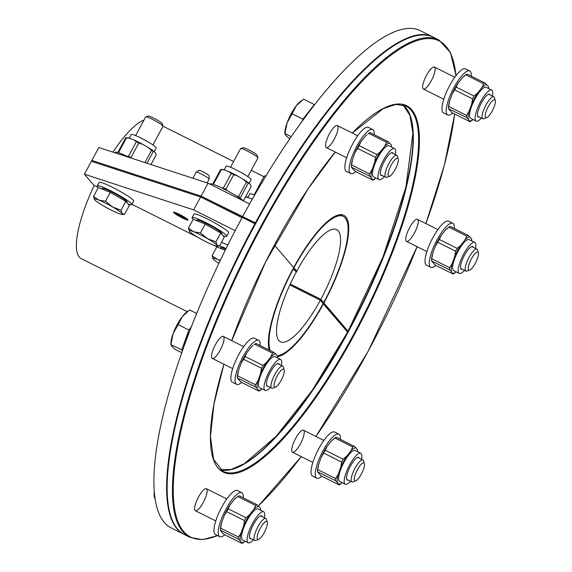<?xml version="1.0" encoding="UTF-8"?>
<svg xmlns="http://www.w3.org/2000/svg" width="572" height="572" viewBox="0 0 572 572"><rect width="100%" height="100%" fill="white"/><g stroke="black" fill="none" stroke-linecap="round" stroke-linejoin="round"><path stroke-width="0.86" d="M293.901 267.868L296.732 271.185A62.756 17.189 -63.4 0 1 336.629 229.587A62.756 17.189 -63.4 0 1 320.82 299.37L323.659 302.688A77.52 21.235 116.6 0 0 343.236 216.388A77.52 21.235 116.6 0 0 293.901 267.868M143.972 120.091A77.52 21.235 116.6 0 0 112.913 152.123M255.334 223.266L201.079 196.117L91.842 160.432L201.079 196.117L255.505 222.944M296.232 272.108L296.854 271.321L274.417 245.073L293.665 267.596A78.75 21.572 -63.4 0 1 343.786 215.287A78.75 21.572 -63.4 0 1 323.895 302.967L348.391 331.631L320.706 299.235L320.241 300.093L347.926 332.489L323.123 303.675M433.254 37.151A278.085 76.183 116.6 0 0 432.997 37.023A278.085 76.183 116.6 0 0 255.405 222.83M432.997 37.023L420.291 30.666A278.085 76.183 116.6 0 0 242.707 216.473M208.058 183.212L98.82 147.519L91.377 161.29L200.615 196.975L208.058 183.212L249.578 203.989M277.191 355.67A77.52 21.235 116.6 0 0 323.194 303.546L320.356 300.236L289.84 284.963M320.356 300.236A62.756 17.189 -63.4 0 1 280.459 341.827A62.756 17.189 -63.4 0 1 296.267 272.05L293.129 268.583M293.436 268.733A77.52 21.235 116.6 0 0 270.241 350.557M94.208 185.435A77.52 21.235 116.6 0 0 81.245 258.651L187.258 311.697M255.04 223.809L242.235 217.331A278.085 76.183 116.6 0 0 171.4 528.042L184.098 534.398A278.085 76.183 116.6 0 0 184.363 534.527M269.14 350.007A78.75 21.572 -63.4 0 1 293.2 268.454L296.389 272.186M254.94 223.688A278.085 76.183 116.6 0 0 184.098 534.398M323.43 303.825A78.75 21.572 -63.4 0 1 277.542 356.699M192.857 178.242L196.153 172.143A7.386 0.815 28.4 0 1 196.196 172.108L199.085 170.349A5.677 0.629 28.4 0 1 204.347 172.522A5.677 0.629 28.4 0 1 209.052 175.733L209.159 179.115A7.386 0.815 28.4 0 1 209.145 179.172L207.128 182.904M196.196 172.108A7.386 0.815 28.4 0 1 203.039 174.939A7.386 0.815 28.4 0 1 209.159 179.115M181.338 215.851L180.874 216.709A4.433 0.486 28.4 0 1 176.884 214A4.433 0.486 28.4 0 1 181.017 215.673A4.433 0.486 28.4 0 1 184.677 218.211A4.433 0.486 28.4 0 1 181.71 217.138L182.153 216.316M181.517 215.951L180.874 216.709M181.71 217.138L181.946 217.424A5.677 0.629 28.4 0 0 185.743 218.84L186.393 218.44M180.924 216.895A5.677 0.629 28.4 0 1 175.776 213.449A5.677 0.629 28.4 0 1 181.081 215.558A5.677 0.629 28.4 0 1 185.743 218.84M179.2 214.257A8.244 0.908 28.4 0 1 188.031 220.027A8.244 0.908 28.4 0 1 180.344 216.91A8.244 0.908 28.4 0 1 173.53 212.183A8.244 0.908 28.4 0 1 179.2 214.257M242.035 217.71L200.615 196.975L91.377 161.29L84.399 174.203L193.636 209.888L200.615 196.975L242.035 217.71M98.334 187.502L93.844 185.257L84.399 174.203M193.636 209.888L235.163 230.673M216.859 246.818L213.578 245.173M198.041 237.394L131.989 204.34M237.938 176.197A16.281 1.802 -151.6 0 0 228.678 171.564L231.238 173.459A17.696 1.959 -151.6 0 1 233.726 174.703L237.938 176.197L243.014 179.122L246.446 182.046A17.696 1.959 -151.6 0 1 248.177 183.226L240.283 197.826A17.696 1.959 -151.6 0 0 238.553 196.639L246.446 182.046M249.127 183.283L251.094 179.644A14.157 1.566 -151.6 0 0 235.921 169.734A14.157 1.566 -151.6 0 0 226.19 166.18L224.224 169.812M233.726 174.703L225.84 189.303A17.696 1.959 -151.6 0 0 223.345 188.052L231.238 173.459M243.429 200.772L251.079 186.629L250.593 184.892L249.435 183.533A16.281 1.802 -151.6 0 0 243.014 179.122M221.421 169.519L213.528 184.112A17.696 1.959 -151.6 0 0 212.77 184.055L220.656 169.462A17.696 1.959 -151.6 0 1 220.771 169.455A17.696 1.959 -151.6 0 1 221.421 169.519L224.76 169.991L228.678 171.564M225.84 189.303L227.563 190.869M221.707 187.902L223.345 188.052M236.565 196.017L238.553 196.639M240.283 197.826L240.426 198.52M213.528 184.112L214.135 184.634M248.177 183.226L249.435 183.533M224.76 169.991A16.281 1.802 -151.6 0 0 222.365 169.426L220.771 169.455M193.407 219.326A19.691 2.174 28.4 0 1 192.12 217.553A19.691 2.174 28.4 0 1 210.475 225.003A19.691 2.174 28.4 0 1 226.762 236.279A19.691 2.174 28.4 0 1 222.994 235.671M192.12 217.553L193.987 214.107A19.691 2.174 28.4 0 1 212.341 221.557A19.691 2.174 28.4 0 1 228.621 232.84L226.762 236.279M230.516 167.238L240.605 148.584A9.846 1.087 28.4 0 1 240.719 148.505A9.846 1.087 28.4 0 1 249.785 152.309A9.846 1.087 28.4 0 1 257.929 157.808A9.846 1.087 28.4 0 1 257.922 157.944L247.833 176.605M257.929 157.808L257.157 155.291A7.958 0.879 -151.6 0 0 250.579 150.836A7.958 0.879 -151.6 0 0 243.25 147.769L240.719 148.505M189.518 231.438L188.424 228.114L193.736 231.767A15.995 1.766 -151.6 0 0 189.303 231.152A15.995 1.766 -151.6 0 0 189.518 231.438A15.995 1.766 -151.6 0 0 199.056 237.988A15.995 1.766 -151.6 0 0 212.813 244.873A15.995 1.766 -151.6 0 0 216.924 246.082A15.995 1.766 -151.6 0 0 217.031 245.202L219.484 246.031L216.924 246.082M200.407 232.926L207.493 238.653A15.995 1.766 -151.6 0 0 193.736 231.767L200.407 232.926L205.198 224.06L220.728 233.018L224.274 237.165L219.484 246.031M215.937 241.885L217.031 245.202A15.995 1.766 -151.6 0 0 207.493 238.653L215.937 241.885L220.728 233.018M188.424 228.114L193.214 219.248L205.198 224.06M196.589 220.606L196.854 220.113A14.307 1.58 28.4 0 1 210.196 225.525A14.307 1.58 28.4 0 1 222.029 233.719L221.757 234.227M243.786 201.087A19.691 2.174 -151.6 0 0 224.939 189.504A19.691 2.174 -151.6 0 0 210.274 183.991L210.131 184.248M154.218 151.601L156.185 147.969A14.157 1.566 -151.6 0 0 144.473 139.854A14.157 1.566 -151.6 0 0 131.274 134.499L129.308 138.131M130.924 157.622A17.696 1.959 -151.6 0 0 128.435 156.37L136.329 141.777A17.696 1.959 -151.6 0 1 138.817 143.021L130.924 157.622L131.553 158.215M126.798 156.22L128.435 156.37M126.512 137.838L118.618 152.431A17.696 1.959 -151.6 0 0 117.853 152.374L125.747 137.78A17.696 1.959 -151.6 0 1 125.861 137.773A17.696 1.959 -151.6 0 1 126.512 137.838L129.844 138.31L133.762 139.883L136.329 141.777M144.93 162.584L151.537 150.364A17.696 1.959 -151.6 0 1 153.26 151.551L146.94 163.242M150.965 164.557L156.163 154.948L155.677 153.21L154.519 151.852A16.281 1.802 -151.6 0 0 148.105 147.44L151.537 150.364M118.618 152.431L119.226 152.953M153.26 151.551L154.519 151.852M138.817 143.021L143.021 144.516L148.105 147.44M143.021 144.516A16.281 1.802 -151.6 0 0 133.762 139.883M129.844 138.31A16.281 1.802 -151.6 0 0 127.456 137.745L125.861 137.773M98.498 187.645A19.691 2.174 28.4 0 1 97.211 185.871A19.691 2.174 28.4 0 1 110.754 190.812A19.691 2.174 28.4 0 1 131.846 204.597A19.691 2.174 28.4 0 1 128.085 203.989M97.211 185.871L99.07 182.432A19.691 2.174 28.4 0 1 112.612 187.373A19.691 2.174 28.4 0 1 133.712 201.158L131.846 204.597M135.607 135.564L145.696 116.902A9.846 1.087 28.4 0 1 145.81 116.824A9.846 1.087 28.4 0 1 152.467 119.369A9.846 1.087 28.4 0 1 163.02 126.126A9.846 1.087 28.4 0 1 163.013 126.262L152.924 144.923M163.02 126.126L162.248 123.609A7.958 0.879 -151.6 0 0 153.718 118.147A7.958 0.879 -151.6 0 0 148.341 116.087L145.81 116.824M112.584 206.971L121.028 210.203L122.122 213.52A15.995 1.766 -151.6 0 0 112.584 206.971A15.995 1.766 -151.6 0 0 98.827 200.086L105.498 201.244L112.584 206.971M122.122 213.52L124.567 214.35L122.008 214.407A15.995 1.766 -151.6 0 0 122.122 213.52M94.609 199.757L93.508 196.432L98.827 200.086A15.995 1.766 -151.6 0 0 94.394 199.471A15.995 1.766 -151.6 0 0 94.609 199.757A15.995 1.766 -151.6 0 0 104.147 206.306A15.995 1.766 -151.6 0 0 117.903 213.192A15.995 1.766 -151.6 0 0 122.008 214.407M105.498 201.244L110.289 192.378L98.305 187.566L93.508 196.432M110.289 192.378L125.819 201.337L121.028 210.203M125.819 201.337L129.365 205.484L124.567 214.35M101.673 188.924L101.945 188.431A14.307 1.58 28.4 0 1 111.783 192.02A14.307 1.58 28.4 0 1 127.12 202.045L126.848 202.545M129.451 157.529A19.691 2.174 -151.6 0 0 128.9 157.25A19.691 2.174 -151.6 0 0 115.358 152.309L115.079 152.831M254.633 195.081A14.157 1.566 -151.6 0 0 249.807 193.815L247.84 197.447M245.374 197.176L248.377 197.619L252.281 199.192M248.377 197.619A16.281 1.802 -151.6 0 0 245.981 197.061L245.431 197.068M217.024 246.961A19.691 2.174 28.4 0 1 216.03 245.96M219.591 245.824A19.691 2.174 28.4 0 1 226.069 248.57M221.45 242.385A19.691 2.174 28.4 0 1 227.813 245.073M254.132 194.873L264.221 176.212A9.846 1.087 28.4 0 1 264.335 176.14A9.846 1.087 28.4 0 1 265.665 176.369M220.191 260.618A15.995 1.766 -151.6 0 0 217.353 259.402L220.37 260.246M212.913 258.766L212.927 258.787A15.995 1.766 -151.6 0 0 213.134 259.066L212.04 255.748L217.353 259.402A15.995 1.766 -151.6 0 0 212.927 258.787M213.134 259.066A15.995 1.766 -151.6 0 0 218.89 263.342M225.232 250.257L216.831 246.882L212.04 255.748M220.206 248.234L220.47 247.74A14.307 1.58 28.4 0 1 225.754 249.199M289.868 284.899L320.241 300.093M290.283 284.005L320.706 299.235M260.167 345.517A24.61 6.742 116.6 0 0 258.658 340.333L254.426 338.216A24.61 6.742 116.6 0 0 238.031 355.941A24.61 6.742 116.6 0 0 231.782 381.738A24.61 6.742 116.6 0 0 232.404 382.232L236.636 384.348A24.61 6.742 116.6 0 0 241.684 382.446M258.658 340.333A24.61 6.742 116.6 0 0 242.263 358.065A24.61 6.742 116.6 0 0 236.014 383.855A24.61 6.742 116.6 0 0 236.636 384.348M284.191 369.869L283.376 367.031A12.305 3.368 116.6 0 0 282.747 366.144A12.305 3.368 116.6 0 0 274.224 375.64A12.305 3.368 116.6 0 0 271.729 388.152A12.305 3.368 116.6 0 0 272.815 388.123L275.575 387.08A10.039 2.753 -63.4 0 1 276.726 376.891A10.039 2.753 -63.4 0 1 284.191 369.869A10.039 2.753 -63.4 0 1 281.109 380.38A10.039 2.753 -63.4 0 1 275.575 387.08M196.704 313.52L189.611 309.967L182.354 316.538A19.691 5.391 -63.4 0 1 186.257 312.469L187.666 311.39M178.121 324.624L173.051 333.755A19.691 5.391 -63.4 0 1 182.354 316.538L178.121 324.624L188.889 330.015L181.76 349.778L182.525 350.665M181.76 349.778L170.906 344.737L170.935 343.1A19.691 5.391 -63.4 0 1 173.051 333.755L170.999 344.394L171.671 346.189L175.361 349.499L181.796 352.717M191.413 326.798L188.889 330.015M189.654 331.338A18.004 4.934 116.6 0 0 184.291 345.724M277.234 363.678A12.441 3.411 -63.4 0 1 278.171 363.706A12.441 3.411 -63.4 0 1 278.557 364.049M267.546 386.057A12.441 3.411 -63.4 0 1 267.038 385.95A12.441 3.411 -63.4 0 1 266.452 385.221M268.104 386.336A12.706 3.482 -63.4 0 1 266.502 385.392A12.706 3.482 -63.4 0 1 269.719 373.387A12.706 3.482 -63.4 0 1 277.399 363.613A12.706 3.482 -63.4 0 1 279.115 364.328M270.32 387.444A17.332 4.748 -63.4 0 1 265.079 390.44A17.332 4.748 -63.4 0 1 269.512 371.049A17.332 4.748 -63.4 0 1 280.587 359.445A17.332 4.748 -63.4 0 1 281.331 365.437M265.079 390.44L259.509 387.652A17.332 4.748 -63.4 0 1 263.935 368.268A17.332 4.748 -63.4 0 1 275.018 356.656L280.587 359.445M277.363 355.87A20.113 5.513 -63.4 0 1 277.527 357.729L277.363 355.87L273.874 352.373A21.865 5.992 -63.4 0 0 272.587 353.153L270.735 357.057L266.559 362.383L262.97 365.422A21.865 5.992 -63.4 0 0 261.454 368.225L260.632 373.344A20.113 5.513 -63.4 0 1 266.559 362.383M260.632 373.344L258.043 380.523L255.491 384.77L237.609 375.825L238.424 370.706L241.019 363.527A20.113 5.513 -63.4 0 1 246.94 352.567L251.115 347.24A20.113 5.513 -63.4 0 1 253.046 345.474L251.115 347.24M238.424 370.706A20.113 5.513 -63.4 0 0 237.387 376.769L237.366 377.992L255.262 386.801L257.164 388.438A20.113 5.513 -63.4 0 1 258.043 380.523M257.164 388.438L258.916 391.069L241.034 382.125L237.366 377.992M262.012 388.91A20.113 5.513 -63.4 0 1 261.862 389.024A20.113 5.513 -63.4 0 1 258.751 390.297M270.735 357.057A20.113 5.513 -63.4 0 1 275.775 354.018M258.916 391.069A21.865 5.992 -63.4 0 0 260.21 390.29L261.862 389.024M272.587 353.153L254.704 344.208A21.865 5.992 -63.4 0 1 255.999 343.429L273.874 352.373M261.454 368.225L243.572 359.28L241.019 363.527M255.262 386.801A21.865 5.992 -63.4 0 1 255.491 384.77M254.704 344.208L254.125 344.644M246.94 352.567L245.088 356.478L262.97 365.422M237.387 377.849A21.865 5.992 -63.4 0 1 237.609 375.825M243.572 359.28A21.865 5.992 -63.4 0 1 245.088 356.478M374.174 134.663A24.61 6.742 116.6 0 0 372.665 129.486L368.432 127.363A24.61 6.742 116.6 0 0 347.511 155.348A24.61 6.742 116.6 0 0 346.403 171.378L350.643 173.502A24.61 6.742 116.6 0 0 355.691 171.6M372.665 129.486A24.61 6.742 116.6 0 0 351.744 157.464A24.61 6.742 116.6 0 0 350.643 173.502M398.198 159.016L397.383 156.177A12.305 3.368 116.6 0 0 396.746 155.298A12.305 3.368 116.6 0 0 388.231 164.793A12.305 3.368 116.6 0 0 385.735 177.306A12.305 3.368 116.6 0 0 386.822 177.277L389.582 176.233A10.039 2.753 -63.4 0 1 390.733 166.044A10.039 2.753 -63.4 0 1 398.198 159.016A10.039 2.753 -63.4 0 1 395.917 167.968A10.039 2.753 -63.4 0 1 390.04 176.004A10.039 2.753 -63.4 0 1 389.582 176.233M291.234 136.665L285.006 133.541L284.913 133.891L284.935 132.254A19.691 5.391 -63.4 0 1 287.058 122.901L285.006 133.541L285.671 135.342L289.747 138.839M314.564 104.719L303.618 99.12L296.36 105.691A19.691 5.391 -63.4 0 1 300.264 101.623L301.666 100.543M292.128 113.778L287.058 122.901A19.691 5.391 -63.4 0 1 296.36 105.691L292.128 113.778L302.895 119.169L302.166 121.192M314.378 104.504L302.895 119.169M391.234 152.831A12.441 3.411 -63.4 0 1 392.178 152.86A12.441 3.411 -63.4 0 1 392.564 153.203M381.553 175.211A12.441 3.411 -63.4 0 1 381.045 175.103A12.441 3.411 -63.4 0 1 380.459 174.367M382.11 175.49A12.706 3.482 -63.4 0 1 380.502 174.546A12.706 3.482 -63.4 0 1 383.726 162.541A12.706 3.482 -63.4 0 1 391.405 152.76A12.706 3.482 -63.4 0 1 393.121 153.482M384.327 176.598A17.332 4.748 -63.4 0 1 379.086 179.594A17.332 4.748 -63.4 0 1 381.109 165.158A17.332 4.748 -63.4 0 1 392.27 149.027A17.332 4.748 -63.4 0 1 394.594 148.598A17.332 4.748 -63.4 0 1 395.338 154.59M379.086 179.594L373.516 176.805A17.332 4.748 -63.4 0 1 375.539 162.369A17.332 4.748 -63.4 0 1 386.701 146.239A17.332 4.748 -63.4 0 1 389.024 145.81L394.594 148.598M391.37 145.023A20.113 5.513 -63.4 0 1 391.534 146.875L391.37 145.023L387.88 141.527A21.865 5.992 -63.4 0 0 386.586 142.306L384.734 146.21A20.113 5.513 -63.4 0 1 389.782 143.172M384.734 146.21L380.566 151.537L376.977 154.576L359.094 145.624L360.946 141.72L365.122 136.393A20.113 5.513 -63.4 0 1 367.052 134.627L365.122 136.393M374.639 162.491L372.05 169.677A20.113 5.513 -63.4 0 0 371.171 177.592L369.269 175.947L351.372 167.146L351.394 165.923A20.113 5.513 -63.4 0 1 352.431 159.86L355.019 152.681L357.579 148.434L375.454 157.379L374.639 162.491A20.113 5.513 -63.4 0 1 380.566 151.537M371.171 177.592L372.923 180.223L355.04 171.278L351.372 167.146M376.018 178.056A20.113 5.513 -63.4 0 1 375.868 178.171A20.113 5.513 -63.4 0 1 372.758 179.451M352.431 159.86L351.616 164.972L369.491 173.924L372.05 169.677M386.586 142.306L368.711 133.355L368.125 133.798M369.269 175.947A21.865 5.992 -63.4 0 1 369.491 173.924M372.923 180.223A21.865 5.992 -63.4 0 0 374.21 179.444L375.868 178.171M375.454 157.379A21.865 5.992 -63.4 0 1 376.977 154.576M368.711 133.355A21.865 5.992 -63.4 0 1 370.005 132.575L387.88 141.527M357.579 148.434A21.865 5.992 -63.4 0 1 359.094 145.624M355.019 152.681A20.113 5.513 -63.4 0 1 360.946 141.72M351.387 167.003A21.865 5.992 -63.4 0 1 351.616 164.972M471.264 76.147A24.61 6.742 116.6 0 0 469.755 70.964L465.522 68.847A24.61 6.742 116.6 0 0 456.234 75.311A24.61 6.742 116.6 0 0 444.172 98.048A24.61 6.742 116.6 0 0 443.5 112.863L447.733 114.979A24.61 6.742 116.6 0 0 452.781 113.084M469.755 70.964A24.61 6.742 116.6 0 0 460.467 77.427A24.61 6.742 116.6 0 0 448.412 100.164A24.61 6.742 116.6 0 0 447.733 114.979M495.288 100.5L494.473 97.662A12.305 3.368 116.6 0 0 493.836 96.775A12.305 3.368 116.6 0 0 487.201 102.896A12.305 3.368 116.6 0 0 482.117 115.716A12.305 3.368 116.6 0 0 482.825 118.783A12.305 3.368 116.6 0 0 483.912 118.761L486.672 117.71A10.039 2.753 -63.4 0 1 485.206 115.229A10.039 2.753 -63.4 0 1 490.09 103.639A10.039 2.753 -63.4 0 1 495.288 100.5A10.039 2.753 -63.4 0 1 492.742 109.988A10.039 2.753 -63.4 0 1 486.672 117.71M478.642 116.688A12.441 3.411 -63.4 0 1 478.135 116.588A12.441 3.411 -63.4 0 1 477.548 115.851M488.331 94.316A12.441 3.411 -63.4 0 1 489.267 94.337A12.441 3.411 -63.4 0 1 489.653 94.68M479.2 116.967A12.706 3.482 -63.4 0 1 477.591 116.023A12.706 3.482 -63.4 0 1 477.513 113.771A12.706 3.482 -63.4 0 1 481.853 102.066A12.706 3.482 -63.4 0 1 488.495 94.244A12.706 3.482 -63.4 0 1 490.211 94.959M481.417 118.075A17.332 4.748 -63.4 0 1 476.176 121.078A17.332 4.748 -63.4 0 1 479.686 103.453A17.332 4.748 -63.4 0 1 491.684 90.083A17.332 4.748 -63.4 0 1 492.685 94.401A17.332 4.748 -63.4 0 1 492.428 96.067M476.176 121.078L470.606 118.29A17.332 4.748 -63.4 0 1 474.116 100.665A17.332 4.748 -63.4 0 1 486.114 87.294L491.684 90.083M488.624 88.36L488.459 86.508A20.113 5.513 -63.4 0 1 488.624 88.36A20.113 5.513 -63.4 0 1 488.617 88.546M488.459 86.508L484.97 83.004L467.095 74.06A21.865 5.992 -63.4 0 0 465.801 74.839L462.212 77.878A20.113 5.513 -63.4 0 1 464.142 76.112L465.222 75.282M465.801 74.839L483.676 83.784L481.831 87.688A20.113 5.513 -63.4 0 1 486.872 84.649M481.831 87.688L477.656 93.021L474.066 96.053L456.184 87.108L458.036 83.205L462.212 77.878M471.728 103.975L469.14 111.161A20.113 5.513 -63.4 0 0 468.261 119.076L466.359 117.432L448.462 108.63L448.484 107.407A20.113 5.513 -63.4 0 1 449.521 101.344L452.116 94.158L454.668 89.911L472.543 98.863L471.728 103.975A20.113 5.513 -63.4 0 1 477.656 93.021M468.261 119.076L470.012 121.7L452.13 112.755L448.462 108.63M473.108 119.541A20.113 5.513 -63.4 0 1 472.958 119.655A20.113 5.513 -63.4 0 1 469.848 120.928M469.14 111.161L466.58 115.401L448.705 106.456L449.521 101.344M470.012 121.7A21.865 5.992 -63.4 0 0 471.307 120.928L472.958 119.655M472.543 98.863A21.865 5.992 -63.4 0 1 474.066 96.053M466.359 117.432A21.865 5.992 -63.4 0 1 466.58 115.401M483.676 83.784A21.865 5.992 -63.4 0 1 484.97 83.004M454.668 89.911A21.865 5.992 -63.4 0 1 456.184 87.108M452.116 94.158A20.113 5.513 -63.4 0 1 458.036 83.205M448.477 108.487A21.865 5.992 -63.4 0 1 448.705 106.456M454.347 228.478A24.61 6.742 116.6 0 0 453.46 223.788A24.61 6.742 116.6 0 0 452.845 223.294L448.612 221.178A24.61 6.742 116.6 0 0 431.567 240.168A24.61 6.742 116.6 0 0 426.583 265.193L430.816 267.31A24.61 6.742 116.6 0 0 435.864 265.408M452.845 223.294A24.61 6.742 116.6 0 0 435.8 242.285A24.61 6.742 116.6 0 0 430.816 267.31M478.371 252.831L477.556 249.993A12.305 3.368 116.6 0 0 476.926 249.106A12.305 3.368 116.6 0 0 469.054 257.343A12.305 3.368 116.6 0 0 465.908 271.114A12.305 3.368 116.6 0 0 466.995 271.085L469.762 270.041A10.039 2.753 -63.4 0 1 471.442 258.83A10.039 2.753 -63.4 0 1 478.371 252.831A10.039 2.753 -63.4 0 1 475.825 262.312A10.039 2.753 -63.4 0 1 469.762 270.041M461.726 269.019A12.441 3.411 -63.4 0 1 461.218 268.919A12.441 3.411 -63.4 0 1 460.639 268.182M471.414 246.639A12.441 3.411 -63.4 0 1 472.35 246.668A12.441 3.411 -63.4 0 1 472.737 247.011M462.283 269.298A12.706 3.482 -63.4 0 1 460.682 268.354A12.706 3.482 -63.4 0 1 464.578 255.055A12.706 3.482 -63.4 0 1 471.578 246.575A12.706 3.482 -63.4 0 1 473.294 247.29M464.5 270.406A17.332 4.748 -63.4 0 1 459.259 273.402A17.332 4.748 -63.4 0 1 462.769 255.784A17.332 4.748 -63.4 0 1 474.774 242.406A17.332 4.748 -63.4 0 1 475.511 248.398M459.259 273.402L453.689 270.62A17.332 4.748 -63.4 0 1 457.2 252.996A17.332 4.748 -63.4 0 1 469.204 239.618L474.774 242.406M471.707 240.69L471.542 238.831A20.113 5.513 -63.4 0 1 471.707 240.69A20.113 5.513 -63.4 0 1 471.707 240.876M471.542 238.831L468.06 235.335L450.178 226.39A21.865 5.992 -63.4 0 0 448.884 227.17L445.295 230.201A20.113 5.513 -63.4 0 1 447.225 228.435L448.305 227.606M448.884 227.17L466.766 236.114L464.914 240.018A20.113 5.513 -63.4 0 1 469.962 236.98M464.914 240.018L460.739 245.345L457.15 248.384L439.275 239.439L441.119 235.528L445.295 230.201M457.15 248.384A21.865 5.992 -63.4 0 0 455.634 251.194L454.812 256.306A20.113 5.513 -63.4 0 1 460.739 245.345M454.812 256.306L452.223 263.485L449.671 267.732L431.788 258.787L432.611 253.668L435.199 246.489A20.113 5.513 -63.4 0 1 441.119 235.528M432.611 253.668A20.113 5.513 -63.4 0 0 431.567 259.731L431.553 260.954L449.442 269.762L451.344 271.407A20.113 5.513 -63.4 0 1 452.223 263.485M451.344 271.407L453.096 274.031A21.865 5.992 -63.4 0 0 454.39 273.252L456.048 271.986A20.113 5.513 -63.4 0 1 452.931 273.259M431.553 260.954L435.221 265.086L453.096 274.031M466.766 236.114A21.865 5.992 -63.4 0 1 468.06 235.335M455.634 251.194L437.752 242.242L435.199 246.489M449.442 269.762A21.865 5.992 -63.4 0 1 449.671 267.732M437.752 242.242A21.865 5.992 -63.4 0 1 439.275 239.439M431.567 260.811A21.865 5.992 -63.4 0 1 431.788 258.787M340.347 439.325A24.61 6.742 116.6 0 0 338.838 434.141L334.606 432.024A24.61 6.742 116.6 0 0 317.56 451.015A24.61 6.742 116.6 0 0 312.577 476.04L316.809 478.156A24.61 6.742 116.6 0 0 321.864 476.262M338.838 434.141A24.61 6.742 116.6 0 0 321.793 453.131A24.61 6.742 116.6 0 0 316.809 478.156M364.371 463.677L363.549 460.839A12.305 3.368 116.6 0 0 362.92 459.952A12.305 3.368 116.6 0 0 361.268 460.26A12.305 3.368 116.6 0 0 353.346 471.714A12.305 3.368 116.6 0 0 351.909 481.96A12.305 3.368 116.6 0 0 352.995 481.939L355.755 480.888A10.039 2.753 -63.4 0 1 355.512 473.845A10.039 2.753 -63.4 0 1 362.505 463.206A10.039 2.753 -63.4 0 1 364.371 463.677A10.039 2.753 -63.4 0 1 361.819 473.166A10.039 2.753 -63.4 0 1 355.755 480.888M347.719 479.865A12.441 3.411 -63.4 0 1 347.218 479.765A12.441 3.411 -63.4 0 1 346.632 479.029M357.407 457.493A12.441 3.411 -63.4 0 1 358.351 457.514A12.441 3.411 -63.4 0 1 358.737 457.857M348.276 480.144A12.706 3.482 -63.4 0 1 346.675 479.2A12.706 3.482 -63.4 0 1 349.563 467.882A12.706 3.482 -63.4 0 1 356.992 457.707A12.706 3.482 -63.4 0 1 357.572 457.421A12.706 3.482 -63.4 0 1 359.295 458.136M350.493 481.252A17.332 4.748 -63.4 0 1 347.583 483.819A17.332 4.748 -63.4 0 1 345.259 484.255A17.332 4.748 -63.4 0 1 348.763 466.63A17.332 4.748 -63.4 0 1 360.768 453.26A17.332 4.748 -63.4 0 1 361.504 459.244M345.259 484.255L339.682 481.467A17.332 4.748 -63.4 0 1 343.193 463.842A17.332 4.748 -63.4 0 1 355.198 450.471L360.768 453.26M335.442 480.609L317.546 471.807L317.56 470.584A20.113 5.513 -63.4 0 1 318.604 464.521L321.192 457.335L323.745 453.088L341.627 462.04L340.812 467.152L338.216 474.338L335.664 478.578A21.865 5.992 -63.4 0 0 335.442 480.609L338.924 484.105L339.089 484.884A21.865 5.992 -63.4 0 0 340.383 484.105L342.042 482.832A20.113 5.513 -63.4 0 1 338.924 484.105M357.7 451.537L357.543 449.685A20.113 5.513 -63.4 0 1 357.7 451.537A20.113 5.513 -63.4 0 1 357.7 451.723M357.543 449.685L354.054 446.181L336.172 437.237A21.865 5.992 -63.4 0 0 334.877 438.016L331.295 441.055A20.113 5.513 -63.4 0 1 333.226 439.289L334.298 438.459M354.054 446.181A21.865 5.992 -63.4 0 0 352.76 446.961L350.908 450.872A20.113 5.513 -63.4 0 1 355.956 447.826M350.908 450.872L346.732 456.199L343.143 459.23L325.268 450.286L327.12 446.382L331.295 441.055M340.812 467.152A20.113 5.513 -63.4 0 1 346.732 456.199M337.344 482.253A20.113 5.513 -63.4 0 1 338.216 474.338M318.604 464.521L317.782 469.633L335.664 478.578M352.76 446.961L334.877 438.016M341.627 462.04A21.865 5.992 -63.4 0 1 343.143 459.23M317.546 471.807L321.214 475.933L339.089 484.884M317.56 471.664A21.865 5.992 -63.4 0 1 317.782 469.633M321.192 457.335A20.113 5.513 -63.4 0 1 327.12 446.382M323.745 453.088A21.865 5.992 -63.4 0 1 325.268 450.286M243.257 497.84A24.61 6.742 116.6 0 0 241.749 492.664L237.516 490.54A24.61 6.742 116.6 0 0 220.47 509.538A24.61 6.742 116.6 0 0 215.487 534.563L219.72 536.679A24.61 6.742 116.6 0 0 224.775 534.777M241.749 492.664A24.61 6.742 116.6 0 0 224.703 511.654A24.61 6.742 116.6 0 0 219.72 536.679M267.281 522.193L266.459 519.362A12.305 3.368 116.6 0 0 265.83 518.475A12.305 3.368 116.6 0 0 257.307 527.97A12.305 3.368 116.6 0 0 254.819 540.483A12.305 3.368 116.6 0 0 255.906 540.454L258.666 539.41A10.039 2.753 -63.4 0 1 259.81 529.222A10.039 2.753 -63.4 0 1 267.281 522.193A10.039 2.753 -63.4 0 1 267.346 523.981A10.039 2.753 -63.4 0 1 263.914 533.226A10.039 2.753 -63.4 0 1 258.666 539.41M154.469 492.95L154.018 495.431A19.691 5.391 -63.4 0 1 154.397 492.149M154.933 497.147L154.082 496.725L155.198 499.006M260.317 516.008A12.441 3.411 -63.4 0 1 261.261 516.037A12.441 3.411 -63.4 0 1 261.64 516.38M250.629 538.388A12.441 3.411 -63.4 0 1 250.128 538.281A12.441 3.411 -63.4 0 1 249.542 537.544M251.187 538.667A12.706 3.482 -63.4 0 1 249.585 537.723A12.706 3.482 -63.4 0 1 252.81 525.718A12.706 3.482 -63.4 0 1 260.482 515.937A12.706 3.482 -63.4 0 1 262.205 516.659M253.403 539.775A17.332 4.748 -63.4 0 1 248.162 542.771A17.332 4.748 -63.4 0 1 247.161 538.452A17.332 4.748 -63.4 0 1 254.325 520.391A17.332 4.748 -63.4 0 1 263.678 511.776A17.332 4.748 -63.4 0 1 264.414 517.767M248.162 542.771L242.592 539.982A17.332 4.748 -63.4 0 1 241.591 535.664A17.332 4.748 -63.4 0 1 248.756 517.603A17.332 4.748 -63.4 0 1 258.108 508.987L263.678 511.776M237.208 496.975L234.198 499.571A20.113 5.513 -63.4 0 1 236.129 497.804L237.788 496.532L255.67 505.484L253.818 509.387L249.642 514.714L246.053 517.753A21.865 5.992 -63.4 0 0 244.537 520.556L243.715 525.675L241.127 532.854L238.574 537.101A21.865 5.992 -63.4 0 0 238.345 539.124L240.247 540.769A20.113 5.513 -63.4 0 1 241.127 532.854M240.247 540.769L241.999 543.4L224.124 534.455L222.222 532.811L220.47 530.18A21.865 5.992 -63.4 0 1 220.692 528.149L238.574 537.101M245.095 541.234A20.113 5.513 -63.4 0 1 244.952 541.348A20.113 5.513 -63.4 0 1 241.834 542.628M260.61 510.052L260.446 508.201A20.113 5.513 -63.4 0 1 260.61 510.052A20.113 5.513 -63.4 0 1 260.61 510.238M260.446 508.201L256.964 504.704L239.082 495.752A21.865 5.992 -63.4 0 0 237.788 496.532M253.818 509.387A20.113 5.513 -63.4 0 1 258.866 506.349M243.715 525.675A20.113 5.513 -63.4 0 1 249.642 514.714M241.999 543.4A21.865 5.992 -63.4 0 0 243.293 542.621L244.952 541.348M244.537 520.556L226.655 511.611L224.102 515.858A20.113 5.513 -63.4 0 1 230.03 504.897L234.198 499.571M230.03 504.897L228.178 508.801L246.053 517.753M238.345 539.124L220.47 530.18M255.67 505.484A21.865 5.992 -63.4 0 1 256.964 504.704M220.456 530.323L220.47 529.1A20.113 5.513 -63.4 0 1 221.514 523.037L224.102 515.858M221.514 523.037L220.692 528.149M226.655 511.611A21.865 5.992 -63.4 0 1 228.178 508.801M194.673 507.671A12.305 3.368 -63.4 0 1 199.757 494.844A12.305 3.368 -63.4 0 1 206.399 488.731A12.305 3.368 -63.4 0 1 207.107 491.798A12.305 3.368 -63.4 0 1 202.023 504.626A12.305 3.368 -63.4 0 1 195.381 510.739A12.305 3.368 -63.4 0 1 194.673 507.671M294.122 451.916A12.305 3.368 -63.4 0 1 292.471 452.223A12.305 3.368 -63.4 0 1 293.915 441.97A12.305 3.368 -63.4 0 1 301.837 430.516A12.305 3.368 -63.4 0 1 303.489 430.216A12.305 3.368 -63.4 0 1 302.052 440.461A12.305 3.368 -63.4 0 1 294.122 451.916M414.35 233.133A12.305 3.368 -63.4 0 1 406.477 241.37A12.305 3.368 -63.4 0 1 409.623 227.606A12.305 3.368 -63.4 0 1 417.488 219.362A12.305 3.368 -63.4 0 1 414.35 233.133M435.12 70.106A12.305 3.368 -63.4 0 1 430.03 82.926A12.305 3.368 -63.4 0 1 423.394 89.046A12.305 3.368 -63.4 0 1 422.679 85.972A12.305 3.368 -63.4 0 1 427.77 73.152A12.305 3.368 -63.4 0 1 434.405 67.038A12.305 3.368 -63.4 0 1 435.12 70.106M335.664 125.861A12.305 3.368 -63.4 0 1 337.316 125.554A12.305 3.368 -63.4 0 1 335.878 135.8A12.305 3.368 -63.4 0 1 327.956 147.254A12.305 3.368 -63.4 0 1 326.305 147.562A12.305 3.368 -63.4 0 1 327.742 137.309A12.305 3.368 -63.4 0 1 335.664 125.861M215.444 344.644A12.305 3.368 -63.4 0 1 223.309 336.4A12.305 3.368 -63.4 0 1 220.163 350.171A12.305 3.368 -63.4 0 1 212.298 358.408A12.305 3.368 -63.4 0 1 215.444 344.644M456.048 75.547L450.486 52.653L438.817 39.933A278.085 76.183 116.6 0 0 246.232 254.526A278.085 76.183 116.6 0 0 189.918 537.308L202.438 539.639L217.646 535.635M368.153 351.201A277.47 76.019 -63.4 0 1 315.916 436.429L368.161 351.229L417.102 246.689A277.47 76.019 -63.4 0 1 368.153 351.201M301.237 456.606A277.47 76.019 -63.4 0 1 258.358 505.884M217.453 535.542A277.47 76.019 -63.4 0 1 253.553 241.842A277.47 76.019 -63.4 0 1 455.948 75.683M454.633 114.007A277.47 76.019 -63.4 0 1 425.875 223.559M189.918 537.308L184.627 534.663A278.085 76.183 -63.4 0 1 240.941 251.88A278.085 76.183 -63.4 0 1 433.526 37.287L438.817 39.933M352.295 133.047L383.426 108.516L395.924 104.447L405.777 105.956A204.261 55.956 -63.4 0 1 353.567 334.491A204.261 55.956 -63.4 0 1 222.958 471.285L213.592 459.452L210.46 436.55L213.964 404.089L223.917 364.221A204.876 56.127 116.6 0 0 236.393 473.166A204.876 56.127 116.6 0 0 354.218 334.899A204.876 56.127 116.6 0 0 419.412 139.132A204.876 56.127 116.6 0 0 352.245 133.026M335.249 152.038A204.876 56.127 116.6 0 0 231.703 340.597M408.587 38.024A277.47 76.019 116.6 0 0 240.569 251.694A277.47 76.019 116.6 0 0 170.263 514.257M410.839 117.625A204.876 56.127 -63.4 0 1 347.869 331.717A204.876 56.127 -63.4 0 1 235.335 468.346M220.463 469.712A204.261 55.956 116.6 0 0 348.276 331.846A204.261 55.956 116.6 0 0 403.024 104.905L409.974 115.501L412.912 133.283L405.934 187.001L382.997 256.978L347.855 331.688L312.291 390.276L276.29 436.15L244.287 463.72L231.102 469.49L220.442 469.698M343.236 216.388L339.839 214.686M263.957 176.712L251.222 170.342M233.612 161.526L163.027 126.205M175.776 213.449L175.754 212.684M266.116 175.618L264.335 176.14M212.298 358.408L232.69 368.611M266.652 385.614L271.729 388.152M223.309 336.4L243.701 346.603M277.67 363.606L282.747 366.144M326.305 147.562L346.689 157.765M380.659 174.76L385.735 177.306M337.316 125.554L357.707 135.757M391.67 152.753L396.746 155.298M423.394 89.046L443.779 99.249M477.749 116.245L482.825 118.783M434.405 67.038L454.797 77.241M488.767 94.237L493.836 96.775M406.477 241.37L426.869 251.573M460.839 268.575L465.908 271.114M417.488 219.362L437.88 229.565M471.85 246.568L476.926 249.106M292.471 452.223L312.863 462.426M346.832 479.422L351.909 481.96M303.489 430.216L323.874 440.419M357.843 457.414L362.92 459.952M195.381 510.739L215.773 520.942M249.742 537.937L254.819 540.483M206.399 488.731L226.784 498.934M260.753 515.93L265.83 518.475M454.69 114.035L444.451 164.829L425.897 223.573M258.401 505.927L301.272 456.62M184.627 534.663C161.34 523.58 161.211 469.305 183.212 394.551C199.714 338.946 224.01 281.374 256.106 221.843C320.256 102.309 400.529 17.904 433.526 37.287M231.724 340.612L265.429 262.369L308.051 188.896L335.285 152.052"/></g></svg>
